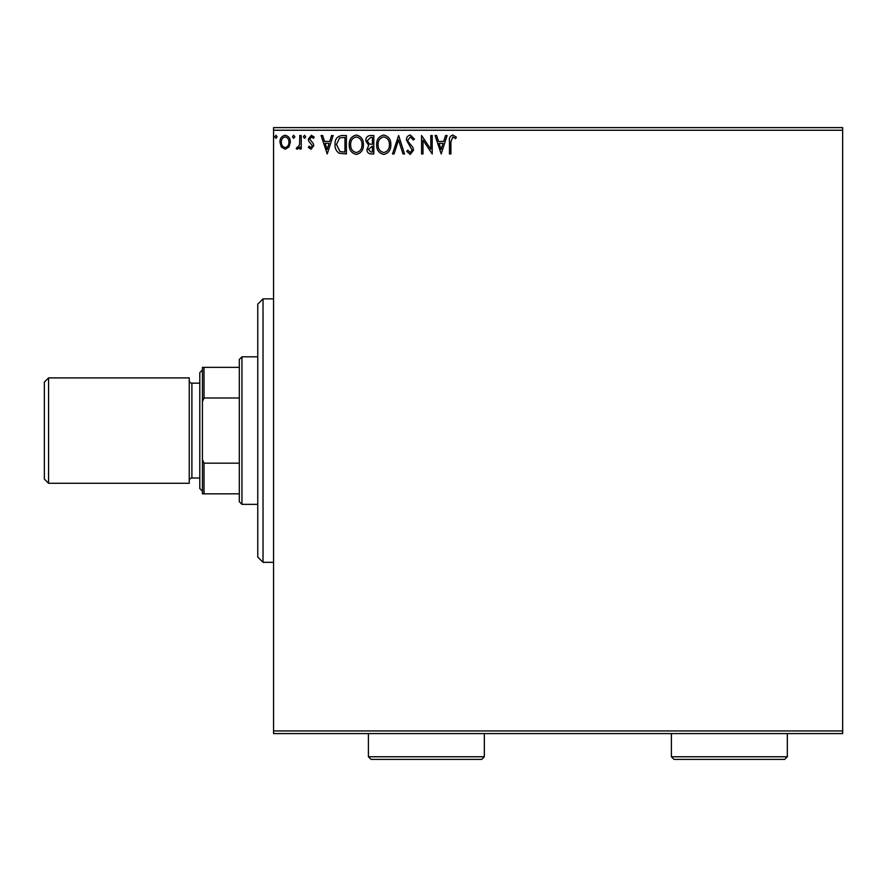<?xml version="1.0" encoding="UTF-8"?>
<svg xmlns="http://www.w3.org/2000/svg" width="887" height="887" viewBox="0 0 887 887"><rect width="100%" height="100%" fill="white"/><g stroke="black" fill="none" stroke-linecap="round" stroke-linejoin="round"><path stroke-width="1.33" d="M288.974 146.987L285.148 149.227L281.323 146.998L279.948 142.208C279.915 138.383 281.645 136.077 285.148 135.267C288.652 136.077 290.393 138.383 290.348 142.208L288.974 146.987M301.225 135.511L301.225 148.983L299.806 148.983L299.806 146.998L297.345 149.227L296.258 148.761L296.934 147.331L297.577 147.564L299.584 144.659L299.806 135.511L301.225 135.511M311.06 149.227L308.321 147.309L309.153 146.144L310.971 147.564L312.346 145.756L308.787 141.255L308.321 139.17L311.315 135.267L314.231 137.097L313.421 138.35L311.47 136.931L309.74 139.093L313.311 143.616L313.765 145.69L311.06 149.227M342.105 135.511L346.385 135.511L346.385 153.95L339.211 153.285C336.217 151.211 334.82 148.284 335.042 144.492C334.831 139.17 337.182 136.177 342.105 135.511M373.815 135.511L373.815 153.95L371.209 153.95C368.404 153.817 366.985 152.287 366.963 149.382L368.693 145.457L365.777 140.745C365.799 137.696 367.251 135.955 370.134 135.511L373.815 135.511M398.64 135.511L404.55 153.95L403.008 153.95L398.529 139.958L394.039 153.95L392.497 153.95L398.64 135.511M430.805 135.511L432.213 135.511L432.213 153.95L422.999 140.201L422.999 153.95L421.58 153.95L421.58 135.511L430.805 149.227L430.805 135.511M450.895 141.687L450.895 153.95L449.476 153.95L449.476 141.499C448.911 138.15 450.031 135.999 452.847 135.035L456.339 137.163L455.619 138.583L452.869 136.931L450.895 141.687M273.562 130.245L273.562 127.606L842.65 127.606L842.65 130.245L273.562 130.245L273.562 730.943L842.65 730.943L842.65 733.571L273.562 733.571L273.562 730.943M842.65 130.245L842.65 730.943M441.205 153.95L435.051 135.511L436.604 135.511L438.5 141.421L443.677 141.421L445.573 135.511L447.115 135.511L441.205 153.95M410.337 135.035L414.484 139.071L413.331 140.002L410.448 136.931L407.865 140.057L408.33 141.865L412.81 147.309L413.542 150.125L410.249 154.427L406.678 151.3L407.787 150.169L410.26 152.531L412.122 150.202L406.446 140.024C406.468 137.263 407.765 135.6 410.337 135.035M390.845 144.648C390.945 149.914 388.606 153.174 383.838 154.427C378.96 153.285 376.565 150.058 376.653 144.736C376.565 139.47 378.915 136.232 383.727 135.035C388.539 136.199 390.912 139.403 390.845 144.648M363.415 144.648C363.515 149.914 361.186 153.174 356.408 154.427C351.529 153.285 349.134 150.058 349.223 144.736C349.134 139.47 351.496 136.232 356.297 135.035C361.109 136.199 363.482 139.403 363.415 144.648M327.236 153.95L321.094 135.511L322.635 135.511L324.531 141.421L329.709 141.421L331.605 135.511L333.146 135.511L327.236 153.95M305.716 136.809L304.54 138.35L303.354 136.809L304.54 135.267L305.716 136.809M294.85 136.809L293.664 138.35L292.477 136.809L293.664 135.267L294.85 136.809M277.11 136.809L275.935 138.35L274.748 136.809L275.935 135.267L277.11 136.809M439.098 143.317L441.094 149.504L443.068 143.317L439.098 143.317M378.073 144.736C378.006 148.961 379.902 151.555 383.772 152.531C387.63 151.511 389.504 148.883 389.426 144.659C389.493 140.456 387.608 137.884 383.772 136.931C379.88 137.884 377.984 140.49 378.073 144.736M370.932 152.065L372.396 152.065L372.396 146.144L368.382 149.349L370.932 152.065M371.686 144.259L372.396 144.259L372.396 137.396L370.777 137.396L367.196 140.745L369.424 144.038L371.686 144.259M350.642 144.736C350.576 148.961 352.472 151.555 356.341 152.531C360.2 151.511 362.084 148.883 361.996 144.659C362.062 140.456 360.177 137.884 356.341 136.931C352.449 137.884 350.553 140.49 350.642 144.736M344.965 152.065L344.965 137.396L339.654 137.873L336.461 144.503L339.954 151.544L344.965 152.065M325.13 143.317L327.126 149.504L329.099 143.317L325.13 143.317M281.367 142.197C281.312 145.058 282.565 146.854 285.148 147.564C287.732 146.854 288.996 145.058 288.929 142.197C288.996 139.348 287.732 137.596 285.148 136.931C282.565 137.585 281.301 139.348 281.367 142.197M263.029 562.325L257.762 557.058L257.762 304.13L263.029 298.852L263.029 562.325L273.562 562.325M241.951 504.359L239.313 501.72L239.313 359.457L241.951 356.818L241.951 504.359L257.762 504.359M241.951 356.818L257.762 356.818M239.313 493.826L202.424 493.826L202.424 367.362L204.01 367.362L204.01 397.997L202.424 401.611M202.424 459.566L204.01 463.18L204.01 493.826M239.313 463.18L204.01 463.18M239.313 397.997L204.01 397.997M239.313 367.362L204.01 367.362M44.35 479.069L44.35 382.109L48.563 377.895L48.563 483.282L44.35 479.069M202.424 491.187L199.797 488.549L199.797 372.629L202.424 369.99M199.797 383.162L191.891 383.162A2.639 2.639 0 0 1 189.253 380.534M199.797 478.015L191.891 478.015A2.639 2.639 0 0 0 189.253 480.643M48.563 377.895L189.253 377.895L189.253 483.282L48.563 483.282M484.335 756.755L481.708 759.394L371.043 759.394L368.415 756.755L484.335 756.755L484.335 733.571M368.415 756.755L368.415 733.571M787.323 756.755L784.685 759.394L674.031 759.394L671.392 756.755L787.323 756.755L787.323 733.571M671.392 756.755L671.392 733.571M191.891 383.162L191.891 478.015M263.029 298.852L273.562 298.852"/></g></svg>
